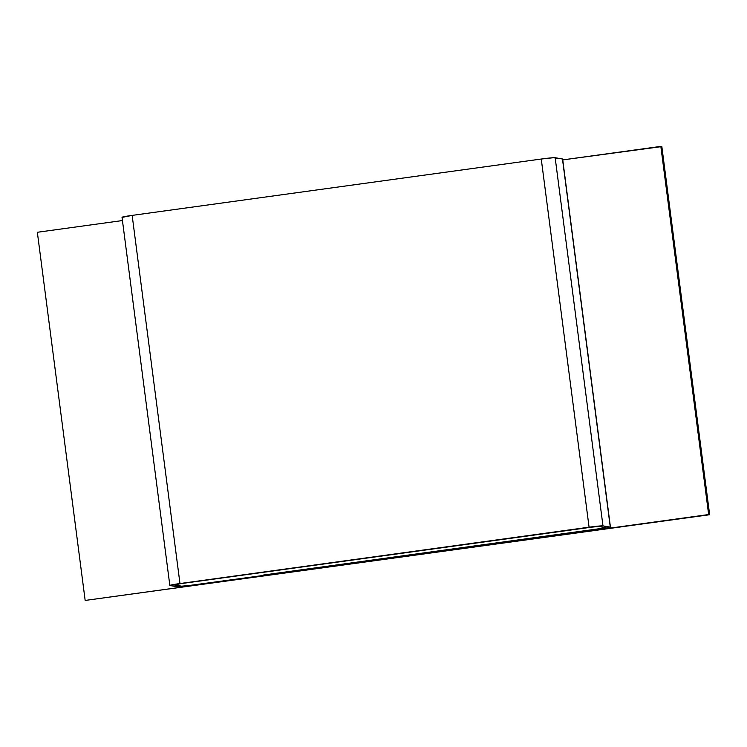 <?xml version="1.0" encoding="UTF-8"?>
<svg xmlns="http://www.w3.org/2000/svg" width="747" height="747" viewBox="0 0 747 747"><rect width="100%" height="100%" fill="white"/><g stroke="black" fill="none" stroke-linecap="round" stroke-linejoin="round"><path stroke-width="1.12" d="M263.383 575.05L606.06 527.784L317.699 567.832L599.608 528.997L605.957 527.737L598.646 526.486L589.794 527.317L598.646 526.486L605.957 527.737L598.646 526.486L589.794 527.317L180.681 583.668L595.536 526.635L598.646 526.486L605.957 527.737L599.608 528.997L263.383 575.05L600.317 529.119L263.383 575.05M174.331 584.929L181.642 586.19L187.488 585.741L181.642 586.19L174.331 584.929L181.642 586.19L190.494 585.359L308.25 569.354L187.488 585.741L181.642 586.19L174.331 584.929L180.681 583.668L174.331 584.929M191.213 585.48L308.25 569.354L191.213 585.48A12.195 0.598 -7.4 0 1 177.31 586.787L169.999 585.527L178.972 586.787L191.213 585.48M122.191 217.368L132.154 215.388A12.195 0.598 172.6 0 0 122.022 217.293L169.84 585.452A12.195 0.598 -7.4 0 1 179.971 583.547L132.154 215.388L541.258 159.027L589.075 527.195L179.971 583.547L132.154 215.388L541.258 159.027L589.075 527.195A12.195 0.598 -7.4 0 1 602.978 525.888L555.161 157.72A12.195 0.598 172.6 0 0 541.258 159.027L553.499 157.72L562.472 158.98L610.29 527.139L602.978 525.888L555.161 157.72L562.472 158.98L610.29 527.139A12.195 0.598 -7.4 0 1 610.448 527.214A12.195 0.598 -7.4 0 1 600.317 529.119L610.131 527.391L602.978 525.888L589.075 527.195L179.971 583.547L169.999 585.527A12.195 0.598 -7.4 0 1 169.84 585.452M610.448 527.214L562.631 159.046A12.195 0.598 172.6 0 0 562.472 158.98L562.314 159.232M504.01 542.387L287.52 572.211L504.01 542.387M661.833 146.561L660.834 146.393L708.651 514.552L709.65 514.72L661.833 146.561L709.65 514.72L85.167 600.439L37.35 232.28L85.167 600.439L708.651 514.552L660.834 146.393L562.743 159.905L661.833 146.561M122.452 220.552L37.35 232.28L122.452 220.552M709.65 514.72L85.167 600.439L709.65 514.72"/></g></svg>
